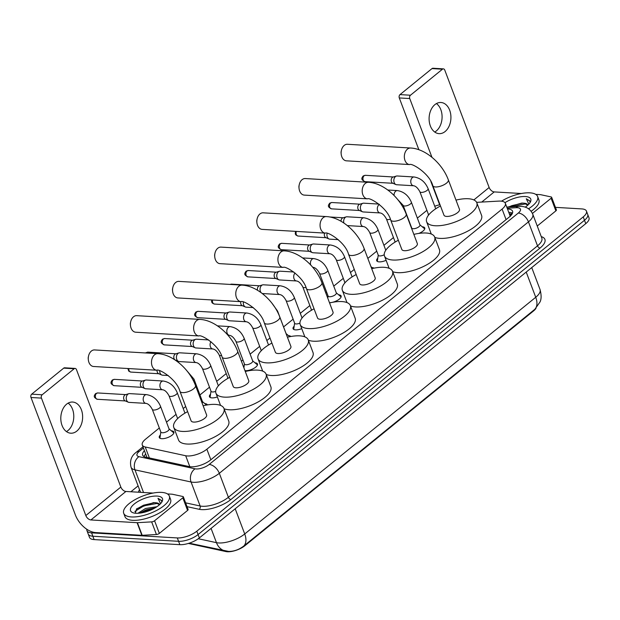 <?xml version="1.0" encoding="UTF-8"?>
<svg xmlns="http://www.w3.org/2000/svg" width="620" height="620" viewBox="0 0 620 620"><rect width="100%" height="100%" fill="white"/><g stroke="black" fill="none" stroke-linecap="round" stroke-linejoin="round"><path stroke-width="0.93" d="M422.251 226.796A7.804 3.015 159.3 0 1 422.274 226.796A7.804 3.015 159.3 0 1 424.739 227.966A7.804 3.015 159.3 0 1 418.841 233.415M386.113 260.315A7.804 3.015 159.3 0 1 379.161 261.865A7.804 3.015 159.3 0 1 376.697 260.695A7.804 3.015 159.3 0 1 377.789 258.168M372.078 267.608A7.804 3.015 159.3 0 1 372.101 267.608A7.804 3.015 159.3 0 1 374.054 268.15M338.629 294.81A7.804 3.015 159.3 0 1 338.652 294.81A7.804 3.015 159.3 0 1 341.116 295.98A7.804 3.015 159.3 0 1 337.629 300.274A7.804 3.015 159.3 0 1 329.468 302.684M301.738 328.647A7.804 3.015 159.3 0 1 295.538 329.879A7.804 3.015 159.3 0 1 293.074 328.709A7.804 3.015 159.3 0 1 294.167 326.182M288.455 335.622A7.804 3.015 159.3 0 1 288.478 335.622A7.804 3.015 159.3 0 1 290.796 336.505M255.006 362.824A7.804 3.015 159.3 0 1 255.029 362.824A7.804 3.015 159.3 0 1 257.502 363.994A7.804 3.015 159.3 0 1 253.743 368.435A7.804 3.015 159.3 0 1 245.365 370.683A7.804 3.015 159.3 0 1 244.962 370.644M217.356 396.939A7.804 3.015 159.3 0 1 211.924 397.885A7.804 3.015 159.3 0 1 209.452 396.715A7.804 3.015 159.3 0 1 210.544 394.188M204.833 403.636A7.804 3.015 159.3 0 1 204.856 403.636A7.804 3.015 159.3 0 1 207.328 404.806A7.804 3.015 159.3 0 1 207.359 404.914M171.383 430.838A7.804 3.015 159.3 0 1 171.407 430.838A7.804 3.015 159.3 0 1 173.879 432.008A7.804 3.015 159.3 0 1 170.12 436.449A7.804 3.015 159.3 0 1 161.75 438.696A7.804 3.015 159.3 0 1 159.278 437.526A7.804 3.015 159.3 0 1 160.371 435M159.325 427.986L145.522 439.216A14.632 5.65 -20.7 0 0 142.282 445.005A14.632 5.65 -20.7 0 0 145.235 446.981L185.682 455.739A14.632 5.65 -20.7 0 0 187.364 455.964A14.632 5.65 -20.7 0 0 206.871 449.213L502.099 209.087A14.632 5.65 -20.7 0 0 505.339 203.298A14.632 5.65 -20.7 0 0 498.751 201.105L476.625 202.353M188.379 543.438L225.866 551.552A13.167 5.084 -20.7 0 0 227.37 551.754A13.167 5.084 -20.7 0 0 244.931 545.678L533.533 310.946A13.167 5.084 -20.7 0 0 536.029 308.21M510.245 216.512L509.958 215.628M426.924 210.366A14.632 5.65 -20.7 0 0 426.165 210.955L417.368 218.108M393.46 237.553L383.92 245.319M376.743 251.154L367.831 258.401M354.268 269.429L350.471 272.521M343.294 278.357L333.746 286.122M326.57 291.966L325.686 292.679M309.845 305.567L300.297 313.333M293.121 319.168L283.572 326.934M269.987 337.985L266.848 340.535M259.672 346.371L250.124 354.136M242.947 359.972L241.405 361.228M226.222 373.581L216.674 381.346M209.498 387.182L199.95 394.948M185.698 406.534L183.225 408.549M176.049 414.385L166.501 422.15M440.006 204.716A14.632 5.65 -20.7 0 0 434.744 206.243M198.292 538.734L216.465 542.671A19.507 7.525 -20.7 0 0 218.705 542.957A19.507 7.525 -20.7 0 0 244.722 533.967A17.073 10.292 50.9 0 1 243.869 545.957C239.095 549.63 234.027 551.459 228.656 551.42L189.208 543.182M243.869 545.957L534.882 309.256L540.036 301.925C541.454 299.042 541.454 294.911 540.043 289.548L531.743 267.577M555.45 207.359L581.823 208.917A14.632 5.65 159.3 0 1 586.458 211.11L587.729 214.481A14.632 5.65 159.3 0 1 584.497 220.271L198.082 534.556A14.632 5.65 159.3 0 1 178.576 541.307L92.853 536.23A14.632 5.65 159.3 0 1 88.226 534.037A14.632 5.65 159.3 0 0 92.853 536.23L178.576 541.307A14.632 5.65 159.3 0 0 198.082 534.556L584.497 220.271A14.632 5.65 159.3 0 0 587.729 214.481L589 217.845A14.632 5.65 159.3 0 1 585.768 223.634L199.361 537.92A14.632 5.65 159.3 0 1 179.847 544.67L94.124 539.594A14.632 5.65 159.3 0 1 89.497 537.4L86.955 530.666A14.632 5.65 159.3 0 1 86.862 529.286M144.429 450.678A14.632 5.65 -20.7 0 0 142.639 455.157A14.632 5.65 -20.7 0 0 145.592 457.126L189.286 466.589A14.632 5.65 -20.7 0 0 190.96 466.806A14.632 5.65 -20.7 0 0 210.475 460.063L509.33 216.985A14.632 5.65 -20.7 0 0 512.562 211.195A14.632 5.65 -20.7 0 0 507.486 208.979M586.458 211.11A14.632 5.65 159.3 0 1 583.226 216.899L196.811 531.193A14.632 5.65 159.3 0 1 177.305 537.935L91.582 532.859A14.632 5.65 159.3 0 1 86.955 530.666M130.898 491.761L138.105 485.902M508.757 212.35A14.632 5.65 159.3 0 1 512.484 213.148M143.987 456.568A14.632 5.65 159.3 0 1 145.7 454.049M161.603 492.396A24.382 9.409 159.3 0 1 169.322 496.054A24.382 9.409 159.3 0 1 157.581 509.919A24.382 9.409 159.3 0 1 131.417 516.948A24.382 9.409 159.3 0 1 123.706 513.29A24.382 9.409 159.3 0 1 135.447 499.425A24.382 9.409 159.3 0 1 161.603 492.396M169.322 496.054L170.593 499.418A24.382 9.409 159.3 0 1 158.852 513.283A24.382 9.409 159.3 0 1 132.688 520.32A24.382 9.409 159.3 0 1 124.977 516.662L123.706 513.29M155.527 502.735A12.191 4.704 159.3 0 1 155.651 502.743L153.52 502.611L136.873 508.64L135.222 513.205M135.943 513.267A17.073 6.588 159.3 0 1 132.982 512.732A17.073 6.588 159.3 0 1 135.912 502.758A17.073 6.588 159.3 0 1 157.077 496.078A17.073 6.588 159.3 0 1 161.991 501.774A17.073 6.588 159.3 0 1 135.943 513.267M154.938 507.966L146.018 509.834L139.911 513.112M156.907 506.726L145.514 508.493L137.919 513.275M159.503 504.719L155.651 502.75A12.191 4.704 159.3 0 1 159.511 504.571A12.191 4.704 159.3 0 1 159.542 504.68M161.696 501.627L161.549 500.495L157.984 498.31L160.572 503.665M154.558 508.183L145.615 510.531L140.515 513.034M154.589 502.642L143.592 505.192L136.307 509.175M152.597 509.206L142.654 512.655M157.751 503.316L143.848 505.858L134.842 511.423M161.626 500.735L157.984 498.31M68.138 403.132A15.609 10.897 -86.6 0 1 73.788 416.57A15.609 10.897 -86.6 0 1 67.96 430.567A15.609 10.897 -86.6 0 1 66.456 431.597M66.627 404.155A15.609 10.897 93.4 0 0 61.016 421.383A15.609 10.897 93.4 0 0 70.796 433.202A15.609 10.897 93.4 0 0 76.81 431.094A15.609 10.897 93.4 0 0 82.421 413.865A15.609 10.897 93.4 0 0 72.641 402.047A15.609 10.897 93.4 0 0 66.627 404.155M182.807 497.798A2.441 0.938 -20.7 0 0 183.342 496.837L188.116 509.462A2.441 0.938 159.3 0 1 187.573 510.423L182.807 497.798L154.582 520.754L159.348 533.386A2.441 0.938 159.3 0 1 156.426 534.51L142.189 535.308A2.441 0.938 159.3 0 1 141.864 535.308L95.674 532.58A19.507 11.757 50.9 0 1 75.369 514.918L31 397.49A2.441 1.705 -86.6 0 1 31.713 394.157L42.168 394.777A2.441 1.705 93.4 0 0 41.455 398.11L85.823 515.538A4.875 2.937 -129.1 0 0 90.9 519.947L137.09 522.683A2.441 0.938 -20.7 0 0 137.415 522.683L151.652 521.877A2.441 0.938 -20.7 0 0 154.582 520.754M187.573 510.423L159.348 533.386M153.032 493.071L125.914 491.466A4.875 2.937 -129.1 0 1 120.846 487.057L76.469 369.629A2.441 1.705 93.4 0 0 75.105 368.42A2.441 1.705 93.4 0 0 74.168 368.753L63.713 368.133L31.713 394.157M63.713 368.133A2.441 1.705 -86.6 0 1 64.651 367.8L75.105 368.42M74.168 368.753L42.168 394.777M183.342 496.837A2.441 0.938 -20.7 0 0 182.853 496.504L172.391 494.241A2.441 0.938 -20.7 0 0 172.112 494.202L167.47 493.931M501.51 201.174A24.382 9.409 159.3 0 1 529.906 192.843A24.382 9.409 159.3 0 1 537.618 196.501A24.382 9.409 159.3 0 1 528.542 208.785M537.618 196.501L538.889 199.865A24.382 9.409 159.3 0 1 531.154 211.273M523.83 203.182A12.191 4.704 159.3 0 1 523.947 203.19L521.815 203.058L508.183 206.987M504.982 202.686A17.073 6.588 159.3 0 1 525.372 196.525A17.073 6.588 159.3 0 1 530.286 202.213A17.073 6.588 159.3 0 1 525.241 207.15M527.798 205.158L523.947 203.197A12.191 4.704 159.3 0 1 527.806 205.019A12.191 4.704 159.3 0 1 527.837 205.127M529.991 202.074L529.844 200.942L526.279 198.756L528.868 204.112M522.885 203.089L511.887 205.638L508.966 206.94M526.047 203.763L510.872 206.84M529.922 201.182L526.279 198.756M94.558 349.936A8.293 5.789 93.4 0 0 91.365 351.06A8.293 5.789 93.4 0 0 88.536 356.066A8.293 5.789 93.4 0 0 88.319 359.693A8.293 5.789 93.4 0 0 93.581 366.49L156.79 370.233A8.293 5.789 -86.6 0 1 151.598 363.956A8.293 5.789 -86.6 0 1 154.574 354.803A8.293 5.789 -86.6 0 1 157.767 353.679L94.558 349.936M156.79 370.233C158.751 368.412 176.708 379.06 179.971 391.375L191.107 420.841A8.293 3.201 -20.7 0 0 193.727 422.081A8.293 3.201 -20.7 0 0 202.624 419.693A8.293 3.201 -20.7 0 0 206.615 414.982L195.486 385.516C189.457 369.163 172.709 354.353 157.767 353.679M203.135 405.767A26.823 10.354 159.3 0 1 215.465 404.403A26.823 10.354 159.3 0 1 223.952 408.425A26.823 10.354 159.3 0 1 211.04 423.677A26.823 10.354 159.3 0 1 182.257 431.411A26.823 10.354 159.3 0 1 173.77 427.389A26.823 10.354 159.3 0 1 187.627 411.634M223.952 408.425L228.726 421.05A26.823 10.354 159.3 0 1 215.806 436.31A26.823 10.354 159.3 0 1 187.031 444.036A26.823 10.354 159.3 0 1 178.537 440.014L173.77 427.389M88.319 359.693L88.218 358.616A3.418 2.387 -86.6 0 1 88.303 357.128L88.536 356.066M136.702 315.665A8.293 5.789 93.4 0 0 133.509 316.781A8.293 5.789 93.4 0 0 130.68 321.788A8.293 5.789 93.4 0 0 130.464 325.415A8.293 5.789 93.4 0 0 135.718 332.212L198.935 335.955A8.293 5.789 -86.6 0 1 193.734 329.677A8.293 5.789 -86.6 0 1 196.718 320.524A8.293 5.789 -86.6 0 1 199.911 319.401L136.702 315.665M198.935 335.955C200.896 334.134 218.852 344.782 222.115 357.104L233.252 386.562A8.293 3.201 -20.7 0 0 235.871 387.802A8.293 3.201 -20.7 0 0 244.768 385.415A8.293 3.201 -20.7 0 0 248.76 380.703L237.631 351.238C231.593 334.885 214.853 320.075 199.911 319.401M245.28 371.488A26.823 10.354 159.3 0 1 257.61 370.125A26.823 10.354 159.3 0 1 266.096 374.147A26.823 10.354 159.3 0 1 253.177 389.399A26.823 10.354 159.3 0 1 224.401 397.133A26.823 10.354 159.3 0 1 215.915 393.111A26.823 10.354 159.3 0 1 229.772 377.355M266.096 374.147L270.87 386.779A26.823 10.354 159.3 0 1 257.951 402.031A26.823 10.354 159.3 0 1 229.175 409.766A26.823 10.354 159.3 0 1 224.076 408.758M130.464 325.415L130.363 324.338A3.418 2.387 -86.6 0 1 130.448 322.849L130.68 321.788M178.847 281.387A8.293 5.789 93.4 0 0 175.654 282.503A8.293 5.789 93.4 0 0 172.825 287.517A8.293 5.789 93.4 0 0 172.608 291.144A8.293 5.789 93.4 0 0 177.863 297.941L241.072 301.676A8.293 5.789 -86.6 0 1 235.879 295.399A8.293 5.789 -86.6 0 1 238.863 286.246A8.293 5.789 -86.6 0 1 242.056 285.13L178.847 281.387M241.072 301.676C243.04 299.855 260.997 310.512 264.26 322.826L275.388 352.284A8.293 3.201 -20.7 0 0 278.016 353.532A8.293 3.201 -20.7 0 0 286.913 351.137A8.293 3.201 -20.7 0 0 290.904 346.425L279.767 316.96C273.738 300.607 256.998 285.804 242.056 285.13M287.424 337.218A26.823 10.354 159.3 0 1 299.747 335.854A26.823 10.354 159.3 0 1 308.241 339.876A26.823 10.354 159.3 0 1 295.322 355.128A26.823 10.354 159.3 0 1 266.546 362.863A26.823 10.354 159.3 0 1 258.052 358.833A26.823 10.354 159.3 0 1 271.909 343.077M308.241 339.876L313.007 352.501A26.823 10.354 159.3 0 1 300.096 367.753A26.823 10.354 159.3 0 1 271.312 375.488A26.823 10.354 159.3 0 1 266.22 374.48M172.608 291.144L172.5 290.067A3.418 2.387 -86.6 0 1 172.593 288.571L172.825 287.517M220.983 247.109A8.293 5.789 93.4 0 0 217.79 248.233A8.293 5.789 93.4 0 0 214.962 253.239A8.293 5.789 93.4 0 0 214.753 256.866A8.293 5.789 93.4 0 0 220.007 263.663L283.216 267.406A8.293 5.789 -86.6 0 1 278.024 261.121A8.293 5.789 -86.6 0 1 281.007 251.968A8.293 5.789 -86.6 0 1 284.2 250.852L220.983 247.109M283.216 267.406C285.185 265.577 303.141 276.233 306.404 288.548L317.533 318.006A8.293 3.201 -20.7 0 0 320.16 319.254A8.293 3.201 -20.7 0 0 329.05 316.859A8.293 3.201 -20.7 0 0 333.048 312.147L321.912 282.689C315.882 266.329 299.135 251.526 284.2 250.852M329.569 302.94A26.823 10.354 159.3 0 1 341.891 301.576A26.823 10.354 159.3 0 1 350.378 305.598A26.823 10.354 159.3 0 1 337.466 320.85A26.823 10.354 159.3 0 1 308.683 328.585A26.823 10.354 159.3 0 1 300.196 324.562A26.823 10.354 159.3 0 1 314.053 308.799M350.378 305.598L355.151 318.223A26.823 10.354 159.3 0 1 342.24 333.475A26.823 10.354 159.3 0 1 313.457 341.209A26.823 10.354 159.3 0 1 308.365 340.202M214.753 256.866L214.644 255.789A3.418 2.387 -86.6 0 1 214.737 254.293L214.962 253.239M263.128 212.831A8.293 5.789 93.4 0 0 259.935 213.954A8.293 5.789 93.4 0 0 257.106 218.961A8.293 5.789 93.4 0 0 256.889 222.588A8.293 5.789 93.4 0 0 262.151 229.385L325.361 233.128A8.293 5.789 -86.6 0 1 320.168 226.843A8.293 5.789 -86.6 0 1 323.144 217.697A8.293 5.789 -86.6 0 1 326.337 216.574L263.128 212.831M325.361 233.128C327.321 231.306 345.278 241.955 348.541 254.27L359.678 283.735A8.293 3.201 -20.7 0 0 362.297 284.975A8.293 3.201 -20.7 0 0 371.194 282.588A8.293 3.201 -20.7 0 0 375.185 277.869L364.056 248.411C358.027 232.051 341.279 217.248 326.337 216.574M371.706 268.662A26.823 10.354 159.3 0 1 384.036 267.298A26.823 10.354 159.3 0 1 392.522 271.32A26.823 10.354 159.3 0 1 379.611 286.572A26.823 10.354 159.3 0 1 350.827 294.306A26.823 10.354 159.3 0 1 342.341 290.284A26.823 10.354 159.3 0 1 356.198 274.521M392.522 271.32L397.296 283.945A26.823 10.354 159.3 0 1 384.377 299.197A26.823 10.354 159.3 0 1 355.601 306.931A26.823 10.354 159.3 0 1 350.509 305.923M256.889 222.588L256.788 221.511A3.418 2.387 -86.6 0 1 256.874 220.015L257.106 218.961M305.272 178.552A8.293 5.789 93.4 0 0 302.079 179.676A8.293 5.789 93.4 0 0 299.251 184.683A8.293 5.789 93.4 0 0 299.034 188.309A8.293 5.789 93.4 0 0 304.296 195.106L367.505 198.85A8.293 5.789 -86.6 0 1 362.305 192.572A8.293 5.789 -86.6 0 1 365.288 183.419A8.293 5.789 -86.6 0 1 368.481 182.296L305.272 178.552M367.505 198.85C369.466 197.028 387.423 207.677 390.685 219.992L401.822 249.457A8.293 3.201 -20.7 0 0 404.442 250.697A8.293 3.201 -20.7 0 0 413.339 248.31A8.293 3.201 -20.7 0 0 417.33 243.59L406.201 214.133C400.164 197.78 383.423 182.97 368.481 182.296M413.85 234.383A26.823 10.354 159.3 0 1 426.18 233.019A26.823 10.354 159.3 0 1 434.667 237.042A26.823 10.354 159.3 0 1 421.747 252.294A26.823 10.354 159.3 0 1 392.971 260.028A26.823 10.354 159.3 0 1 384.485 256.006A26.823 10.354 159.3 0 1 398.342 240.25M434.667 237.042L439.44 249.666A26.823 10.354 159.3 0 1 426.521 264.918A26.823 10.354 159.3 0 1 397.746 272.653A26.823 10.354 159.3 0 1 392.646 271.653M299.034 188.309L298.933 187.232A3.418 2.387 -86.6 0 1 299.018 185.737L299.251 184.683M347.417 144.274A8.293 5.789 93.4 0 0 344.224 145.398A8.293 5.789 93.4 0 0 341.395 150.404A8.293 5.789 93.4 0 0 341.178 154.031A8.293 5.789 93.4 0 0 346.433 160.828L409.642 164.571A8.293 5.789 -86.6 0 1 404.449 158.294A8.293 5.789 -86.6 0 1 407.433 149.141A8.293 5.789 -86.6 0 1 410.626 148.017L347.417 144.274M409.642 164.571C411.61 162.75 429.567 173.399 432.83 185.713L443.959 215.179A8.293 3.201 -20.7 0 0 446.586 216.419A8.293 3.201 -20.7 0 0 455.483 214.032A8.293 3.201 -20.7 0 0 459.474 209.32L448.338 179.854C442.308 163.502 425.568 148.692 410.626 148.017M455.995 200.105A26.823 10.354 159.3 0 1 468.325 198.741A26.823 10.354 159.3 0 1 476.811 202.763A26.823 10.354 159.3 0 1 463.892 218.015A26.823 10.354 159.3 0 1 435.116 225.75A26.823 10.354 159.3 0 1 426.63 221.728A26.823 10.354 159.3 0 1 440.479 205.972M476.811 202.763L481.577 215.396A26.823 10.354 159.3 0 1 468.666 230.648A26.823 10.354 159.3 0 1 439.882 238.382A26.823 10.354 159.3 0 1 434.791 237.375M341.178 154.031L341.078 152.954A3.418 2.387 -86.6 0 1 341.163 151.466L341.395 150.404M173.786 433.179A7.316 2.821 -20.7 0 0 173.74 433.024A7.316 2.821 -20.7 0 0 173.375 432.528L169.028 428.839M152.295 409.386L160.882 432.109A4.386 1.697 -20.7 0 0 162.269 432.768A4.386 1.697 -20.7 0 0 166.982 431.505A4.386 1.697 -20.7 0 0 169.09 429.009L160.502 406.278A4.386 1.697 -20.7 0 1 159.697 407.882A4.386 1.697 -20.7 0 1 153.683 410.045A4.386 1.697 -20.7 0 1 152.295 409.386C150.304 405.713 148.203 403.705 145.987 403.387A4.386 3.069 -86.6 0 1 143.243 400.063A4.386 3.069 -86.6 0 1 144.817 395.211A4.386 3.069 -86.6 0 1 144.995 395.079A4.386 3.069 -86.6 0 1 146.506 394.622L129.572 393.615A4.386 3.069 -86.6 0 0 128.821 393.708A4.386 3.069 -86.6 0 0 127.883 394.212A4.386 3.069 -86.6 0 0 126.596 400.21A4.386 3.069 -86.6 0 0 128.317 402.202A4.386 3.069 -86.6 0 0 129.053 402.38L145.987 403.387M128.317 402.202L125.108 400.83A3.17 2.216 -86.6 0 1 123.868 399.389A3.17 2.216 -86.6 0 1 124.798 395.056A3.17 2.216 -86.6 0 1 125.473 394.692L128.821 393.708M160.82 431.946L159.999 437.588A7.316 2.821 -20.7 0 0 160.053 438.193A7.316 2.821 -20.7 0 0 160.123 438.34L160.053 438.193M436.433 103.571A15.609 10.897 -86.6 0 1 442.091 117.017A15.609 10.897 -86.6 0 1 436.255 131.014A15.609 10.897 -86.6 0 1 434.752 132.044M434.922 104.602A15.609 10.897 93.4 0 0 429.311 121.83A15.609 10.897 93.4 0 0 439.092 133.649A15.609 10.897 93.4 0 0 445.106 131.541A15.609 10.897 93.4 0 0 450.717 114.312A15.609 10.897 93.4 0 0 440.936 102.494A15.609 10.897 93.4 0 0 434.922 104.602M551.103 198.245A2.441 0.938 -20.7 0 0 551.637 197.276L556.411 209.909A2.441 0.938 159.3 0 1 555.876 210.87L551.103 198.245L532.456 213.412M555.876 210.87L537.245 226.021M439.673 204.786L430.861 181.466M418.872 149.745L399.296 97.937A2.441 1.705 -86.6 0 1 400.009 94.604L410.463 95.224A2.441 1.705 93.4 0 0 409.75 98.557L431.946 157.286M521.327 193.517L494.218 191.913A4.875 2.937 -129.1 0 1 489.141 187.496L444.765 70.076A2.441 1.705 93.4 0 0 443.401 68.867A2.441 1.705 93.4 0 0 442.463 69.2L432.008 68.58L400.009 94.604M432.008 68.58A2.441 1.705 -86.6 0 1 432.946 68.246L443.401 68.867M442.463 69.2L410.463 95.224M551.637 197.276A2.441 0.938 -20.7 0 0 551.149 196.951L540.687 194.688A2.441 0.938 -20.7 0 0 540.408 194.649L535.765 194.378M162.711 389.779L145.778 388.779A4.386 3.069 -86.6 0 1 145.041 388.601A4.386 3.069 -86.6 0 1 143.321 386.609A4.386 3.069 -86.6 0 1 144.607 380.61A4.386 3.069 -86.6 0 1 145.545 380.106A4.386 3.069 -86.6 0 1 146.297 380.013L163.231 381.021C169.679 382.083 174.344 385.966 177.227 392.677A4.386 1.697 -20.7 0 1 176.421 394.274A4.386 1.697 -20.7 0 1 170.407 396.436A4.386 1.697 -20.7 0 1 169.02 395.785C167.028 392.103 164.928 390.104 162.711 389.779A4.386 3.069 -86.6 0 1 159.968 386.454A4.386 3.069 -86.6 0 1 161.541 381.61A4.386 3.069 -86.6 0 1 161.719 381.478A4.386 3.069 -86.6 0 1 163.231 381.021M145.041 388.601L141.833 387.229A3.17 2.216 -86.6 0 1 140.593 385.787A3.17 2.216 -86.6 0 1 141.523 381.455A3.17 2.216 -86.6 0 1 142.197 381.091L145.545 380.106M169.02 395.785L177.607 418.508A4.386 1.697 -20.7 0 0 177.645 418.593M202.104 403.039A4.386 1.697 -20.7 0 0 202.538 401.799L193.952 379.076A4.386 1.697 -20.7 0 1 193.285 380.548M168.252 375.519L162.502 375.178A4.386 3.069 -86.6 0 1 161.766 374.999A4.386 3.069 -86.6 0 1 160.045 373.007A4.386 3.069 -86.6 0 1 159.697 370.776M161.766 374.999L158.557 373.628A3.17 2.216 -86.6 0 1 157.317 372.186A3.17 2.216 -86.6 0 1 157.085 370.256M196.16 362.576L179.226 361.576A4.386 3.069 -86.6 0 1 178.49 361.398A4.386 3.069 -86.6 0 1 176.77 359.399A4.386 3.069 -86.6 0 1 178.056 353.4A4.386 3.069 -86.6 0 1 178.994 352.896A4.386 3.069 -86.6 0 1 179.746 352.811L196.68 353.811A4.386 3.069 -86.6 0 0 195.161 354.276A4.386 3.069 -86.6 0 0 194.99 354.408A4.386 3.069 -86.6 0 0 193.409 359.251A4.386 3.069 -86.6 0 0 196.16 362.576C198.377 362.901 200.477 364.901 202.469 368.575L211.056 391.305A4.386 1.697 -20.7 0 0 212.443 391.964A4.386 1.697 -20.7 0 0 215.651 391.375M178.49 361.398L175.282 360.019A3.17 2.216 -86.6 0 1 174.042 358.585A3.17 2.216 -86.6 0 1 174.972 354.253A3.17 2.216 -86.6 0 1 175.646 353.881L178.994 352.896M210.994 391.135L210.165 396.777A7.316 2.821 -20.7 0 0 210.226 397.389A7.316 2.821 -20.7 0 0 210.296 397.536L210.226 397.389M210.94 341.682A4.386 3.069 -86.6 0 0 210.273 346.309A4.386 3.069 -86.6 0 0 212.885 348.975L195.951 347.967A4.386 3.069 -86.6 0 1 195.215 347.797A4.386 3.069 -86.6 0 1 193.494 345.797A4.386 3.069 -86.6 0 1 194.781 339.799A4.386 3.069 -86.6 0 1 195.719 339.295A4.386 3.069 -86.6 0 1 196.47 339.21L208.646 339.93M195.215 347.797L192.006 346.417A3.17 2.216 -86.6 0 1 190.766 344.976A3.17 2.216 -86.6 0 1 191.696 340.644A3.17 2.216 -86.6 0 1 192.37 340.279L195.719 339.295M212.885 348.975C215.101 349.3 217.202 351.3 219.193 354.973L227.78 377.704A4.386 1.697 -20.7 0 0 228.276 378.169M257.409 365.165A7.316 2.821 -20.7 0 0 257.362 365.01A7.316 2.821 -20.7 0 0 256.998 364.513L252.65 360.825M235.918 341.372L244.505 364.095A4.386 1.697 -20.7 0 0 245.892 364.754A4.386 1.697 -20.7 0 0 250.604 363.49A4.386 1.697 -20.7 0 0 252.712 360.995L244.125 338.264A4.386 1.697 -20.7 0 1 243.319 339.869A4.386 1.697 -20.7 0 1 237.305 342.031A4.386 1.697 -20.7 0 1 235.918 341.372C233.926 337.699 231.826 335.699 229.609 335.374A4.386 3.069 -86.6 0 1 226.858 332.049A4.386 3.069 -86.6 0 1 228.439 327.197A4.386 3.069 -86.6 0 1 228.61 327.073A4.386 3.069 -86.6 0 1 230.129 326.608L217.442 325.856M246.334 321.764L229.4 320.765A4.386 3.069 -86.6 0 1 228.664 320.587A4.386 3.069 -86.6 0 1 226.943 318.595A4.386 3.069 -86.6 0 1 228.23 312.596A4.386 3.069 -86.6 0 1 229.167 312.092A4.386 3.069 -86.6 0 1 229.919 312L246.853 313.007C253.301 314.069 257.966 317.952 260.849 324.663A4.386 1.697 -20.7 0 1 260.044 326.26A4.386 1.697 -20.7 0 1 254.029 328.429A4.386 1.697 -20.7 0 1 252.642 327.771C250.651 324.089 248.542 322.09 246.334 321.764A4.386 3.069 -86.6 0 1 243.583 318.44A4.386 3.069 -86.6 0 1 245.163 313.596A4.386 3.069 -86.6 0 1 245.334 313.464A4.386 3.069 -86.6 0 1 246.853 313.007M228.664 320.587L225.455 319.215A3.17 2.216 -86.6 0 1 224.215 317.773A3.17 2.216 -86.6 0 1 225.145 313.441A3.17 2.216 -86.6 0 1 225.82 313.077L229.167 312.092M252.642 327.771L261.229 350.494A4.386 1.697 -20.7 0 0 261.315 350.656M286.208 333.994A4.386 1.697 -20.7 0 0 286.161 333.793L277.574 311.062A4.386 1.697 -20.7 0 1 277.473 311.821M253.301 307.59L246.124 307.163A4.386 3.069 -86.6 0 1 245.388 306.985A4.386 3.069 -86.6 0 1 243.668 304.994A4.386 3.069 -86.6 0 1 243.381 302.056M245.388 306.985L242.18 305.613A3.17 2.216 -86.6 0 1 240.94 304.172A3.17 2.216 -86.6 0 1 240.808 301.661M261.16 292.687A4.386 3.069 -86.6 0 1 260.392 291.385A4.386 3.069 -86.6 0 1 261.679 285.394A4.386 3.069 -86.6 0 1 262.617 284.882A4.386 3.069 -86.6 0 1 263.368 284.797L280.302 285.797A4.386 3.069 -86.6 0 0 278.783 286.262A4.386 3.069 -86.6 0 0 278.613 286.394A4.386 3.069 -86.6 0 0 277.031 291.237A4.386 3.069 -86.6 0 0 279.783 294.562C281.992 294.887 284.099 296.887 286.091 300.56L294.678 323.291A4.386 1.697 -20.7 0 0 296.065 323.95A4.386 1.697 -20.7 0 0 299.933 323.097M279.783 294.562L262.849 293.562A4.386 3.069 -86.6 0 1 262.113 293.384A4.386 3.069 -86.6 0 1 262.066 293.369L262.113 293.384M257.571 290.3A3.17 2.216 -86.6 0 1 258.587 286.238A3.17 2.216 -86.6 0 1 259.269 285.874L262.617 284.882M294.608 323.121L293.787 328.763A7.316 2.821 -20.7 0 0 293.849 329.375A7.316 2.821 -20.7 0 0 293.911 329.522M295.089 273.017A4.386 3.069 -86.6 0 0 293.787 277.83A4.386 3.069 -86.6 0 0 296.507 280.961L279.574 279.953A4.386 3.069 -86.6 0 1 278.837 279.783A4.386 3.069 -86.6 0 1 277.117 277.783A4.386 3.069 -86.6 0 1 278.403 271.785A4.386 3.069 -86.6 0 1 279.341 271.281A4.386 3.069 -86.6 0 1 280.093 271.196L293.803 272.002M278.837 279.783L275.629 278.403A3.17 2.216 -86.6 0 1 274.389 276.962A3.17 2.216 -86.6 0 1 275.311 272.63A3.17 2.216 -86.6 0 1 275.993 272.265L279.341 271.281M296.507 280.961C298.716 281.286 300.824 283.286 302.808 286.959L311.403 309.69A4.386 1.697 -20.7 0 0 311.752 310.085M340.985 296.996L341.031 297.135A7.316 2.821 -20.7 0 0 340.985 296.996A7.316 2.821 -20.7 0 0 340.62 296.5L336.272 292.81M319.533 273.358L328.127 296.081A4.386 1.697 -20.7 0 0 329.514 296.74A4.386 1.697 -20.7 0 0 334.219 295.476A4.386 1.697 -20.7 0 0 336.335 292.981L327.748 270.25A4.386 1.697 -20.7 0 1 326.942 271.854A4.386 1.697 -20.7 0 1 320.928 274.017A4.386 1.697 -20.7 0 1 319.533 273.358C317.541 269.685 315.44 267.685 313.232 267.36A4.386 3.069 -86.6 0 1 312.751 267.274M329.956 253.751L313.022 252.751A4.386 3.069 -86.6 0 1 312.286 252.572A4.386 3.069 -86.6 0 1 310.566 250.581A4.386 3.069 -86.6 0 1 311.852 244.582A4.386 3.069 -86.6 0 1 312.79 244.078A4.386 3.069 -86.6 0 1 313.542 243.986L330.476 244.993C336.923 246.055 341.589 249.938 344.472 256.649A4.386 1.697 -20.7 0 1 343.666 258.246A4.386 1.697 -20.7 0 1 337.652 260.416A4.386 1.697 -20.7 0 1 336.257 259.757C334.265 256.076 332.165 254.076 329.956 253.751A4.386 3.069 -86.6 0 1 327.205 250.426A4.386 3.069 -86.6 0 1 328.786 245.582A4.386 3.069 -86.6 0 1 328.957 245.45A4.386 3.069 -86.6 0 1 330.476 244.993M312.286 252.572L309.078 251.201A3.17 2.216 -86.6 0 1 307.838 249.759A3.17 2.216 -86.6 0 1 308.76 245.427A3.17 2.216 -86.6 0 1 309.442 245.063L312.79 244.078M336.257 259.757L344.852 282.48A4.386 1.697 -20.7 0 0 345.022 282.736M338.303 239.653L329.747 239.149A4.386 3.069 -86.6 0 1 329.011 238.971A4.386 3.069 -86.6 0 1 327.29 236.979A4.386 3.069 -86.6 0 1 327.135 233.376M329.011 238.971L325.802 237.6A3.17 2.216 -86.6 0 1 324.562 236.158A3.17 2.216 -86.6 0 1 324.609 233.081M343.899 223.045A4.386 3.069 -86.6 0 1 345.301 217.38A4.386 3.069 -86.6 0 1 346.231 216.868A4.386 3.069 -86.6 0 1 346.991 216.783L363.925 217.783A4.386 3.069 -86.6 0 0 362.406 218.248A4.386 3.069 -86.6 0 0 362.235 218.379A4.386 3.069 -86.6 0 0 360.654 223.223A4.386 3.069 -86.6 0 0 363.405 226.548C365.614 226.874 367.714 228.873 369.706 232.547L378.293 255.277A4.386 1.697 -20.7 0 0 379.688 255.936A4.386 1.697 -20.7 0 0 384.222 254.758M341.031 221.263A3.17 2.216 -86.6 0 1 342.209 218.225A3.17 2.216 -86.6 0 1 342.891 217.86L346.231 216.868M378.231 255.107L377.41 260.749A7.316 2.821 -20.7 0 0 377.471 261.361A7.316 2.821 -20.7 0 0 377.534 261.508M379.394 204.476A4.386 3.069 -86.6 0 0 379.13 204.647A4.386 3.069 -86.6 0 0 378.96 204.778A4.386 3.069 -86.6 0 0 377.379 209.622A4.386 3.069 -86.6 0 0 380.13 212.947L363.196 211.947A4.386 3.069 -86.6 0 1 362.46 211.769A4.386 3.069 -86.6 0 1 360.739 209.769A4.386 3.069 -86.6 0 1 362.026 203.771A4.386 3.069 -86.6 0 1 362.956 203.267A4.386 3.069 -86.6 0 1 363.715 203.182L378.905 204.081M362.46 211.769L359.251 210.389A3.17 2.216 -86.6 0 1 358.004 208.948A3.17 2.216 -86.6 0 1 358.933 204.623A3.17 2.216 -86.6 0 1 359.615 204.251L362.956 203.267M380.13 212.947C382.339 213.272 384.439 215.272 386.43 218.945L395.017 241.676A4.386 1.697 -20.7 0 0 395.265 241.994M424.599 228.981L424.654 229.121A7.316 2.821 -20.7 0 0 424.599 228.981A7.316 2.821 -20.7 0 0 424.243 228.486L419.895 224.797M403.155 205.344L411.742 228.067A4.386 1.697 -20.7 0 0 413.137 228.726A4.386 1.697 -20.7 0 0 417.841 227.463A4.386 1.697 -20.7 0 0 419.957 224.967L411.37 202.244A4.386 1.697 -20.7 0 1 410.564 203.84A4.386 1.697 -20.7 0 1 404.55 206.003A4.386 1.697 -20.7 0 1 403.155 205.344L397.722 199.547M413.579 185.744L396.645 184.737A4.386 3.069 -86.6 0 1 395.901 184.558A4.386 3.069 -86.6 0 1 394.188 182.567A4.386 3.069 -86.6 0 1 395.475 176.568A4.386 3.069 -86.6 0 1 396.405 176.065A4.386 3.069 -86.6 0 1 397.164 175.972L414.098 176.979C420.546 178.041 425.212 181.924 428.094 188.635A4.386 1.697 -20.7 0 1 427.289 190.239A4.386 1.697 -20.7 0 1 421.275 192.401A4.386 1.697 -20.7 0 1 419.88 191.743C417.888 188.069 415.788 186.062 413.579 185.744A4.386 3.069 -86.6 0 1 410.828 182.419A4.386 3.069 -86.6 0 1 412.409 177.568A4.386 3.069 -86.6 0 1 412.579 177.436A4.386 3.069 -86.6 0 1 414.098 176.979M395.901 184.558L392.7 183.187A3.17 2.216 -86.6 0 1 391.453 181.745A3.17 2.216 -86.6 0 1 392.382 177.413A3.17 2.216 -86.6 0 1 393.065 177.049L396.405 176.065M419.88 191.743L428.466 214.466A4.386 1.697 -20.7 0 0 428.761 214.822M189.821 466.689L185.682 455.739M511.872 214.319A14.632 8.533 86.8 0 0 509.811 215.132M225.866 551.552L225.68 551.079M533.533 310.946L533.355 310.481M244.931 545.678L244.761 545.212M210.854 459.753L206.871 449.213M149.381 457.947L145.235 446.981M506.083 219.627L502.099 209.087M225.378 551.01A17.073 13.524 102.2 0 1 216.465 542.671L211.071 528.395M534.882 309.256A17.073 10.292 -129.1 0 0 535.734 297.267A19.507 7.525 -20.7 0 0 540.043 289.548M235.197 508.772L244.722 533.967L535.734 297.267L526.217 272.072M585.768 223.634L583.226 216.899M199.361 537.92L196.811 531.193M179.847 544.67L177.305 537.935M94.124 539.594L91.582 532.859M143.422 448.012L139.143 451.492A9.757 3.767 -20.7 0 0 138.95 456.669L195.044 468.813A9.757 3.767 -20.7 0 0 196.168 468.96A9.757 3.767 -20.7 0 0 209.172 464.465L518.297 213.04A9.757 3.767 -20.7 0 0 517.367 207.715A9.757 3.767 -20.7 0 0 516.065 207.715L507.191 208.219M518.297 213.04A9.757 5.882 -129.1 0 1 528.449 221.867L219.325 473.293A19.507 7.525 159.3 0 1 193.308 482.29A19.507 7.525 159.3 0 1 191.069 481.996L200.136 505.99A19.507 7.525 -20.7 0 0 202.376 506.284A19.507 7.525 -20.7 0 0 228.385 497.286L537.517 245.853A19.507 7.525 -20.7 0 0 541.826 238.134L532.758 214.148A19.507 7.525 159.3 0 1 528.449 221.867L537.517 245.853A2.441 1.472 50.9 0 0 540.051 248.062L230.927 499.495A2.441 1.472 50.9 0 1 228.385 497.286L219.325 473.293A9.757 5.882 -129.1 0 0 209.172 464.465M532.758 214.148C530.48 209.258 526.605 206.669 521.125 206.39L518.7 206.398A9.757 5.689 86.8 0 0 516.065 207.715M230.927 499.495A21.948 8.471 159.3 0 1 201.663 509.617A21.948 8.471 159.3 0 1 199.144 509.284L187.062 506.664M138.469 492.21A21.948 8.471 159.3 0 1 139.531 489.684M541.245 236.608A21.948 8.471 159.3 0 1 540.051 248.062M195.044 468.813A9.757 7.727 102.2 0 0 191.069 481.996L134.974 469.851L143.538 492.512M138.95 456.669A9.757 7.727 102.2 0 0 134.974 469.851A19.507 7.525 159.3 0 1 131.045 467.216L140.105 491.211A19.507 7.525 -20.7 0 0 140.872 492.35M185.613 502.843L200.136 505.99A2.441 1.93 -77.8 0 1 199.144 509.284M139.143 451.492A9.757 5.882 -129.1 0 0 136.167 452.344C131.293 455.917 129.58 460.877 131.045 467.216M509.346 213.908L512.221 213.745M120.846 487.057L85.823 515.538M125.914 491.466L90.9 519.947M141.864 535.308L137.09 522.683M41.455 398.11L31 397.49M137.415 522.683L142.189 535.308M156.426 534.51L151.652 521.877M179.971 391.375A8.293 3.201 -20.7 0 0 182.598 392.623A8.293 3.201 -20.7 0 0 193.649 388.794A8.293 3.201 -20.7 0 0 195.486 385.516M222.115 357.104A8.293 3.201 -20.7 0 0 224.742 358.344A8.293 3.201 -20.7 0 0 235.794 354.524A8.293 3.201 -20.7 0 0 237.631 351.238M264.26 322.826A8.293 3.201 -20.7 0 0 266.879 324.066A8.293 3.201 -20.7 0 0 277.938 320.246A8.293 3.201 -20.7 0 0 279.767 316.96M306.404 288.548A8.293 3.201 -20.7 0 0 309.024 289.788A8.293 3.201 -20.7 0 0 320.083 285.967A8.293 3.201 -20.7 0 0 321.912 282.689M348.541 254.27A8.293 3.201 -20.7 0 0 351.168 255.518A8.293 3.201 -20.7 0 0 362.227 251.689A8.293 3.201 -20.7 0 0 364.056 248.411M390.685 219.992A8.293 3.201 -20.7 0 0 393.312 221.239A8.293 3.201 -20.7 0 0 404.364 217.411A8.293 3.201 -20.7 0 0 406.201 214.133M432.83 185.713A8.293 3.201 -20.7 0 0 435.457 186.961A8.293 3.201 -20.7 0 0 446.509 183.14A8.293 3.201 -20.7 0 0 448.338 179.854M97.758 392.956L95.573 393.661C93.659 396.211 93.519 397.389 97.379 399.288A3.17 2.216 -86.6 0 1 95.395 396.885A3.17 2.216 -86.6 0 1 96.534 393.382A3.17 2.216 -86.6 0 1 97.758 392.956L125.744 394.615M95.573 393.661A3.17 1.914 50.9 0 1 96.534 393.382M489.141 187.496L473.85 199.935M494.218 191.913L481.732 202.066M409.75 98.557L399.296 97.937M114.483 379.355L112.29 380.06C110.383 382.61 110.244 383.788 114.103 385.679A3.17 2.216 -86.6 0 1 112.119 383.284A3.17 2.216 -86.6 0 1 113.258 379.781A3.17 2.216 -86.6 0 1 114.483 379.355L142.468 381.013M112.29 380.06A3.17 1.914 50.9 0 1 113.258 379.781M127.875 368.52L128.766 371.147L130.828 372.078A3.17 2.216 -86.6 0 1 128.828 368.575M146.297 353.005A3.17 2.216 -86.6 0 1 146.708 352.579A3.17 2.216 -86.6 0 1 147.932 352.144L175.917 353.803M145.615 352.958L145.739 352.85A3.17 1.914 50.9 0 1 146.708 352.579M202.469 368.575A4.386 1.697 -20.7 0 0 203.856 369.233A4.386 1.697 -20.7 0 0 209.87 367.071A4.386 1.697 -20.7 0 0 210.676 365.474L218.372 385.826M164.657 338.543L162.463 339.249C160.557 341.798 160.417 342.984 164.277 344.875A3.17 2.216 -86.6 0 1 162.293 342.472A3.17 2.216 -86.6 0 1 163.432 338.977A3.17 2.216 -86.6 0 1 164.657 338.543L192.642 340.202M162.463 339.249A3.17 1.914 50.9 0 1 163.432 338.977M219.193 354.973A4.386 1.697 -20.7 0 0 220.581 355.632A4.386 1.697 -20.7 0 0 221.503 355.601M198.106 311.341L195.912 312.046C194.006 314.596 193.866 315.774 197.726 317.665A3.17 2.216 -86.6 0 1 195.742 315.27A3.17 2.216 -86.6 0 1 196.881 311.767A3.17 2.216 -86.6 0 1 198.106 311.341L226.091 312.999M195.912 312.046A3.17 1.914 50.9 0 1 196.881 311.767M211.621 299.933L211.66 301.971L212.389 303.134L214.45 304.063A3.17 2.216 -86.6 0 1 212.544 299.987M286.091 300.56A4.386 1.697 -20.7 0 0 287.478 301.219A4.386 1.697 -20.7 0 0 293.493 299.057A4.386 1.697 -20.7 0 0 294.298 297.461L302.064 317.998M230.493 284.44A3.17 2.216 -86.6 0 1 231.554 284.13L259.54 285.789M248.279 270.529L246.086 271.235C244.179 273.784 244.032 274.97 247.899 276.861A3.17 2.216 -86.6 0 1 245.915 274.459A3.17 2.216 -86.6 0 1 247.054 270.963A3.17 2.216 -86.6 0 1 248.279 270.529L276.264 272.188M246.086 271.235A3.17 1.914 50.9 0 1 247.054 270.963M302.808 286.959A4.386 1.697 -20.7 0 0 304.203 287.618A4.386 1.697 -20.7 0 0 305.962 287.455M310.697 264.965A4.386 3.069 -86.6 0 1 312.062 259.191A4.386 3.069 -86.6 0 1 312.232 259.059A4.386 3.069 -86.6 0 1 313.751 258.594L302.645 257.935M281.72 243.327L279.535 244.032C277.628 246.582 277.481 247.76 281.348 249.659A3.17 2.216 -86.6 0 1 279.364 247.256A3.17 2.216 -86.6 0 1 280.504 243.753A3.17 2.216 -86.6 0 1 281.72 243.327L309.713 244.985M279.535 244.032A3.17 1.914 50.9 0 1 280.504 243.753M295.484 231.361L295.275 233.965L296.011 235.12L298.073 236.049A3.17 2.216 -86.6 0 1 296.344 231.407M369.706 232.547A4.386 1.697 -20.7 0 0 371.101 233.205A4.386 1.697 -20.7 0 0 377.115 231.043A4.386 1.697 -20.7 0 0 377.921 229.447L385.779 250.24M331.894 202.515L329.708 203.221C327.802 205.778 327.654 206.956 331.522 208.847A3.17 2.216 -86.6 0 1 329.538 206.445A3.17 2.216 -86.6 0 1 330.677 202.949A3.17 2.216 -86.6 0 1 331.894 202.515L359.887 204.174M329.708 203.221A3.17 1.914 50.9 0 1 330.677 202.949M386.43 218.945A4.386 1.697 -20.7 0 0 387.826 219.604A4.386 1.697 -20.7 0 0 390.391 219.232M394.049 195.44A4.386 3.069 -86.6 0 1 395.684 191.177A4.386 3.069 -86.6 0 1 395.854 191.045A4.386 3.069 -86.6 0 1 397.374 190.58L387.802 190.014M365.343 175.313L363.157 176.018C361.243 178.568 361.103 179.746 364.971 181.644A3.17 2.216 -86.6 0 1 362.987 179.242A3.17 2.216 -86.6 0 1 364.126 175.739A3.17 2.216 -86.6 0 1 365.343 175.313L393.328 176.971M363.157 176.018A3.17 1.914 50.9 0 1 364.126 175.739M511.895 214.287L509.539 214.419M146.979 457.428L142.282 445.005M510.113 215.938L505.339 203.298M142.964 446.811L136.167 452.344M518.7 206.398L506.757 207.065M215.915 393.111L220.557 405.41M258.052 358.833L262.702 371.132M300.196 324.562L304.846 336.854M342.341 290.284L346.983 302.576M384.485 256.006L389.128 268.305M426.63 221.728L431.272 234.027M146.506 394.622C152.954 395.684 157.619 399.567 160.502 406.278M97.379 399.288L125.372 400.939M184.954 413.129L177.227 392.677M177.545 418.337L177.483 418.756M114.103 385.679L142.096 387.337M202.476 401.636L206.514 405.061M185.504 369.156L193.952 379.076M130.828 372.078L158.821 373.736M196.68 353.811C203.128 354.873 207.793 358.763 210.676 365.474M147.932 352.144L145.739 352.85M227.718 377.534L227.563 378.58M164.277 344.875L192.262 346.534M244.443 363.932L243.877 367.784M230.129 326.608C236.577 327.67 241.242 331.553 244.125 338.264M229.609 335.374L227.99 335.273M268.538 345.007L260.849 324.663M261.167 350.331L261.082 350.912M197.726 317.665L225.711 319.323M286.099 333.622L289.734 336.707M271.777 302.986L277.574 311.062M214.45 304.063L242.435 305.722M280.302 285.797C286.75 286.858 291.416 290.749 294.298 297.461M231.554 284.13L230.043 284.417M311.333 309.519L311.209 310.403M247.899 276.861L275.885 278.519M328.058 295.918L327.74 298.112M313.751 258.594C320.199 259.656 324.865 263.547 327.748 270.25M313.232 267.36L312.798 267.329M352.121 276.892L344.472 256.649M344.782 282.317L344.666 283.154M281.348 249.659L309.334 251.309M370.946 266.647L372.976 268.367M298.073 236.049L326.058 237.708M329.677 216.977L343.162 217.775M363.925 217.783C370.373 218.845 375.038 222.735 377.921 229.447M363.405 226.548L347.355 225.595M394.956 241.506L394.847 242.249M331.522 208.847L359.507 210.506M411.68 227.904L411.603 228.439M397.374 190.58C403.821 191.642 408.487 195.533 411.37 202.244M435.713 208.793L428.094 188.635M428.404 214.303L428.226 215.52M364.971 181.644L392.956 183.295"/></g></svg>
